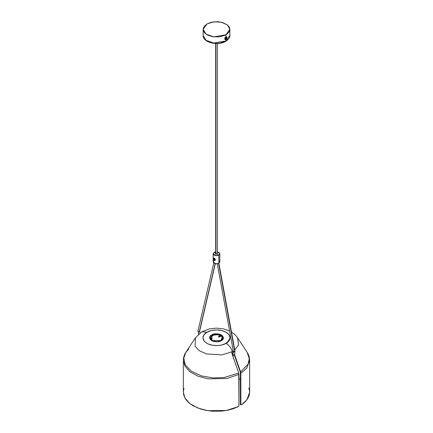 <?xml version="1.0" encoding="UTF-8"?>
<svg xmlns="http://www.w3.org/2000/svg" width="433" height="433" viewBox="0 0 433 433"><rect width="100%" height="100%" fill="white"/><g stroke="black" fill="none" stroke-linecap="round" stroke-linejoin="round"><path stroke-width="0.65" d="M218.416 336.966L220.392 335.586L220.197 335.921L220.906 336.333L220.197 335.921L218.394 336.993M222.248 337.199L221.084 335.954C223.071 337.567 222.957 339.131 220.743 340.647L220.305 340.96L220.76 340.701L222.253 337.199M218.503 336.63L220.375 335.548L219.461 335.18L216.809 334.731L213.588 335.164L210.952 336.869L210.525 337.854L210.757 339.201L212.257 340.647L214.757 341.513L217.669 341.594L220.76 340.701C222.995 339.169 223.103 337.588 221.101 335.954L219.212 337.036L218.356 336.831L220.397 335.553C217.588 334.395 214.871 334.46 212.24 335.743C214.876 334.465 217.583 334.4 220.375 335.548L220.392 335.543M212.695 340.96L213.263 341.177L212.24 340.701L210.747 337.199M212.24 335.781L212.257 335.743C210.005 336.76 210.005 338.395 212.257 340.647C216.148 341.94 218.979 341.94 220.743 340.647L222.351 338.974L222.178 337.069L221.084 335.954L219.136 337.074L218.356 336.831M233.219 358.524L233.62 358.286M233.219 355.255L233.219 357.138L233.219 355.255L234.199 354.659L233.219 355.255M231.893 351.834L232.884 354.394L231.893 351.834M233.154 351.315L232.115 351.493L231.823 353.111L238.724 373.019L224.088 377.516L213.296 377.939L201.551 375.947L191.386 371.276L185.237 364.808L183.754 358.118L185.827 352.408C184.204 354.876 183.381 357.512 183.359 360.316L183.359 392.222L184.891 397.976L189.816 403.578L197.849 408.043L207.661 410.668L226.264 410.511L238.48 406.544L238.973 405.743L238.48 406.544L233.43 408.671L227.785 410.213L221.734 411.117L212.381 411.209L206.281 410.424L200.549 408.996L193.064 405.753L189.08 402.977L186.076 399.811L184.972 398.122L183.614 394.604L183.424 390.994L184.025 388.406M240.862 404.655L241.305 404.915L240.862 404.655L240.862 373.289L246.778 368.104L249.641 360.316L246.778 368.104L240.862 373.289L240.613 371.931L240.862 404.655L240.385 404.384L240.385 372.326L234.832 356.473L240.385 372.326L240.385 404.384L240.862 404.655M240.894 404.844L240.423 404.568M248.851 388.065L249.63 391.649M249.641 392.206L249.224 395.248L247.665 398.739L244.991 401.997L241.305 404.915L246.951 399.778L249.641 392.222L249.641 360.316C249.619 357.512 248.796 354.876 247.173 352.408L249.284 358.686L248.039 364.283L240.613 371.931L234.475 354.237L240.613 371.931L248.039 364.283L249.284 358.686L247.173 352.408L237.555 337.708L238.583 344.814L234.751 349.902L238.583 344.814L237.555 337.708L235.141 334.796L231.466 331.976M240.385 379.519L238.973 378.691L240.385 379.519M183.359 360.316L184.934 366.15L190.006 371.812L198.244 376.288L208.235 378.848L226.924 378.48L238.973 374.383L238.973 405.743L238.724 373.019L238.973 374.383L226.924 378.48L208.235 378.848L198.244 376.288L190.006 371.812L184.934 366.15L183.359 360.316M185.827 352.408L195.445 337.708L195.077 346.281L199.38 350.735L206.444 353.923L221.972 354.903L231.936 351.758L232.348 351.304C230.951 347.71 228.868 345.047 226.091 343.32C223.672 345.161 214.14 347.342 206.909 343.32C199.943 339.147 203.721 333.643 206.909 332.246L201.908 331.754L195.445 337.708L195.077 346.281L199.38 350.735L206.444 353.923L221.972 354.903L231.936 351.758L231.85 353.193L238.724 373.019L224.088 377.516L213.296 377.939L201.551 375.947L191.386 371.276L185.237 364.808L183.754 358.118L185.827 352.408L188.799 348.971M232.851 351.195L233.739 352.105L233.208 351.802L233.414 352.386L232.862 351.201M234.172 354.567L234.832 356.473L234.172 354.567M232.884 351.212L232.348 351.304C230.951 347.71 228.868 345.047 226.091 343.32L229.03 340.782L230.064 337.783L229.03 334.79L226.091 332.246L221.691 330.552L216.5 329.957L211.309 330.552L206.909 332.246C209.328 330.406 218.86 328.225 226.091 332.246C233.057 336.419 229.279 341.924 226.091 343.32L221.691 345.02L217.831 345.577L212.565 345.28L207.894 343.84L206.016 342.752L203.97 340.782L202.936 337.783L203.97 334.79L206.909 332.246L201.908 331.754L209.48 328.874L216.343 328.122L223.466 328.864L229.587 330.958M230.053 338.059L226.535 343.596M221.409 340.619L219.158 341.485L216.5 341.794L213.842 341.485L211.591 340.619L209.859 338.947L209.691 337.004L211.136 335.245L213.842 334.081L217.182 333.794L220.354 334.455L222.622 335.894L223.439 337.783L222.914 339.32L221.409 340.619L211.981 340.614L211.921 335.299L211.591 334.953C208.993 336.127 208.993 338.021 211.591 340.619C216.094 342.119 219.369 342.119 221.409 340.619C224.007 339.44 224.007 337.551 221.409 334.953C216.906 333.448 213.631 333.448 211.591 334.953L211.921 335.299C213.826 333.903 216.879 333.903 221.079 335.299C223.498 337.724 223.498 339.483 221.079 340.587L221.409 340.619M212.197 335.764L211.921 335.299L211.921 340.587L221.079 340.587C223.498 339.483 223.498 337.724 221.079 335.299C216.879 333.903 213.826 333.903 211.921 335.299L212.197 335.764M215.845 251.882L214.14 252.412L215.666 253.289L214.14 252.412L215.666 253.289L214.14 252.412L213.42 253.034L213.231 254.149L213.729 254.842L215.228 255.551L217.155 255.659L218.86 255.129L215.91 253.429L218.86 255.129L215.91 253.429L218.86 255.129L218.86 263.296L218.86 255.129L219.834 253.77L219.271 252.699L217.149 251.882M214.14 260.574L213.166 261.938L214.146 263.296L216.5 263.859L218.86 263.296L215.786 263.816L213.166 261.938L213.166 253.77L215.786 255.649L218.86 255.129L219.834 253.77L217.334 251.909M215.666 251.909L214.14 252.412L213.166 253.77M213.366 258.506L213.956 260.228L215.131 260.249L215.261 259.194L214.351 258.187L213.545 257.927L213.366 258.506L213.501 257.96L213.409 259.015L213.956 260.228L214.768 260.46L215.369 259.665L214.871 258.636L213.788 257.906L213.366 258.506M215.033 260.336L213.377 258.501L215.033 260.336M219.834 253.77L219.834 261.938L218.86 263.296L218.86 255.129L218.86 263.296L219.834 261.933L219.271 260.866M214.081 259.134L214.351 258.685L214.671 259.437L214.384 259.486L214.081 259.134L214.708 258.772L214.081 259.134L214.384 259.486L215.012 259.123L214.384 259.486L214.671 259.437L214.351 258.685L214.081 259.134M215.223 259.113L215.179 260.114L214.227 260.081L213.453 258.82L213.805 257.884M213.426 258.593L215.039 260.238L215.38 259.535M215.347 259.865L215.071 260.217L215.347 259.865M198.736 333.989L198.043 330.785L198.736 333.989M199.575 330.926L199.12 331.613L198.222 331.407L199.391 331.516L215.141 263.692L199.575 331.353M215.91 254.609L215.91 43.544L215.91 254.609M234.778 351.131L234.767 351.656L233.604 351.812L232.342 354.611L233.614 351.287M235.016 351.358L234.183 351.84L233.365 351.58M234.767 351.656L218.605 263.426L234.767 351.656M225.512 38.158L225.977 38.429L225.577 38.77L225.685 37.931L226.437 37.828L226.075 38.699L225.512 38.158M225.669 38.467L226.075 38.699L225.669 38.467M225.842 38.277L226.243 38.51L225.842 38.277M225.685 37.969L226.15 38.239L225.685 37.969M226.031 37.59L226.437 37.828L226.031 37.59M225.609 37.812L226.075 38.082L225.609 37.812M226.399 37.752L226.156 38.846L224.992 39.002L225.977 38.429L226.075 38.699L226.437 37.828L226.075 38.082L225.858 37.741L225.902 38.272L224.992 39.002L225.436 37.4L226.605 37.238L226.399 37.752M224.992 39.002L226.156 38.846L226.605 37.238L225.436 37.4L225.117 39.165M224.819 38.624L225.171 39.203M225.777 37.005L226.372 37.016L225.777 37.005M226.605 37.238L226.329 36.984M207.613 41.281L208.522 41.763M209.512 42.185L215.266 43.376M216.495 43.408L218.946 43.273M220.143 43.1L223.477 42.19L225.929 40.973L213.648 43.046L206 40.274L203.164 35.528L206 40.274L213.648 43.046L225.382 41.287L225.929 40.973L225.929 39.587L225.929 40.973L229.836 35.528L225.929 40.973M207.071 23.902L211.401 22.235L217.81 21.688L222.789 22.559L227.59 25.076L229.263 27.117L229.771 28.594L229.771 30.104L228.819 32.296L226.805 34.234L224.954 35.3L219.098 36.902L212.625 36.713L208.035 35.3L205.41 33.622L204.181 32.291L203.229 30.099L203.229 28.594L204.181 26.402L207.071 23.902L203.164 29.347L206 34.093L213.648 36.87L225.929 34.792L225.929 36.805L225.057 37.682L224.689 38.824L225.247 39.712L226.367 39.214L227 37.233L226.556 36.653L225.929 36.805L225.929 34.792L229.836 29.347L227.59 25.071L221.604 22.235L213.902 21.796L207.071 23.902M225.929 39.587L224.819 38.678L225.929 36.805C224.332 38.559 224.332 39.49 225.929 39.587C227.363 37.741 227.363 36.816 225.929 36.805L226.757 37.557L225.929 39.587M225.122 37.703L224.992 39.246L225.658 39.441L226.232 39.03L226.697 37.157L226.232 36.827L225.463 37.27M224.819 38.678L225.658 37.092M220.76 340.701L220.305 340.96M212.24 335.743C209.891 337.394 209.891 339.044 212.24 340.701M195.445 337.708L201.908 331.754M221.019 340.614C218.01 342.01 214.995 342.01 211.981 340.614M197.984 330.964L198.612 334.097M199.965 333.015L199.635 331.196M213.756 263.026L197.989 330.909M199.629 331.223L215.304 263.729M217.334 254.252L217.334 43.533M215.666 43.533L215.666 254.139M232.526 355.13L234.053 354.665L234.637 353.999L235.011 351.331L218.887 263.28M217.285 263.805L233.371 351.612L233.171 353.204L232.526 353.463M224.819 38.575L224.819 38.099M225.29 37.287L225.701 37.049M229.836 29.347L229.836 35.528C230.248 37.07 228.889 39.002 225.766 41.324C218.156 46.114 202.774 42.661 203.164 35.528L203.164 29.347"/></g></svg>
